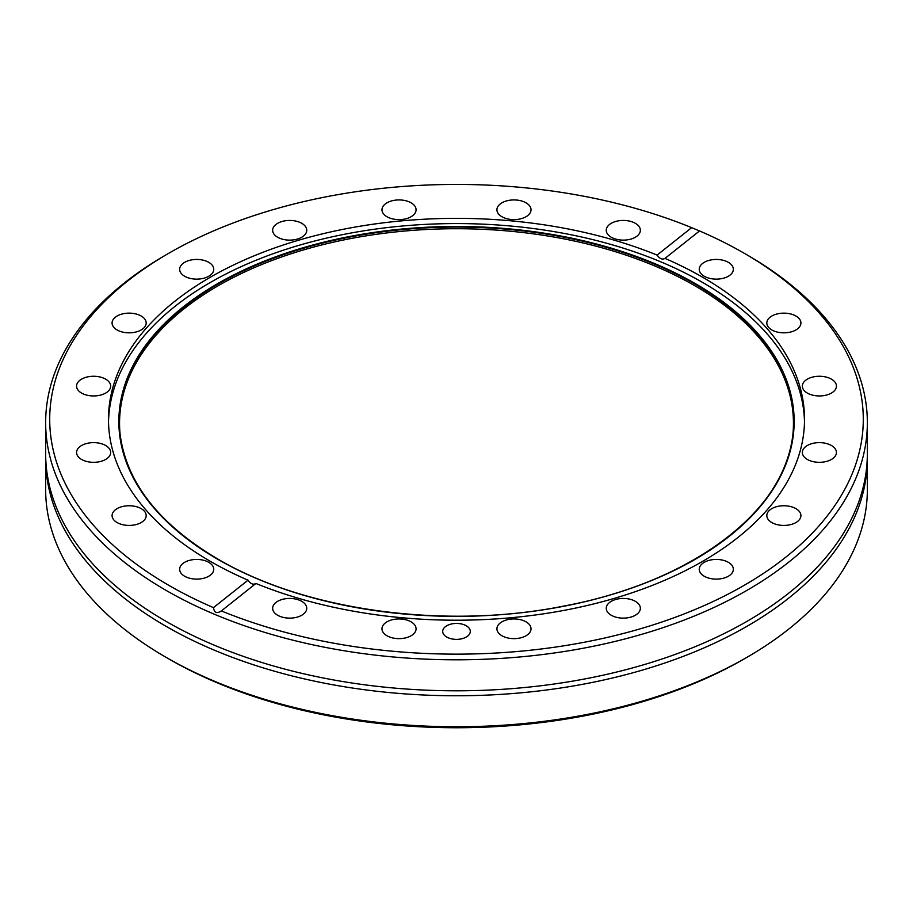 <?xml version="1.0" encoding="UTF-8"?>
<svg xmlns="http://www.w3.org/2000/svg" width="913" height="913" viewBox="0 0 913 913"><rect width="100%" height="100%" fill="white"/><g stroke="black" fill="none" stroke-linecap="round" stroke-linejoin="round"><path stroke-width="1.37" d="M45.65 422.605L45.65 453.601A410.85 237.197 0 0 0 81.223 550.151A410.85 237.197 0 0 0 165.983 621.331A410.85 237.197 0 0 0 831.777 550.151A410.85 237.197 0 0 0 867.35 453.601L867.35 422.605A410.85 237.197 0 0 0 747.017 254.875L744.152 253.221A406.787 234.858 0 0 0 744.141 253.221A406.787 234.858 0 0 0 699.529 230.943L664.984 258.402C662.382 259.897 659.745 258.801 657.098 255.092A348.024 200.928 0 0 0 296.337 240.895A348.024 200.928 0 0 0 108.476 419.284A348.024 200.928 0 0 0 210.412 561.369A348.024 200.928 0 0 0 248.016 580.177L213.471 607.624A406.787 234.858 0 0 1 168.859 585.359A406.787 234.858 0 0 1 168.848 253.221L165.983 254.875A410.85 237.197 0 0 0 45.65 422.605A410.85 237.197 0 0 0 165.983 590.323A410.85 237.197 0 0 0 613.73 641.748A410.85 237.197 0 0 0 867.35 422.605M466.258 625.77A13.798 7.966 0 0 0 451.216 624.047A13.798 7.966 0 0 0 442.702 631.408A13.798 7.966 0 0 0 446.742 637.046A13.798 7.966 0 0 0 461.784 638.769A13.798 7.966 0 0 0 470.298 631.408A13.798 7.966 0 0 0 466.258 625.77M141.195 508.632A17.05 9.849 0 0 0 122.604 506.498A17.05 9.849 0 0 0 112.082 515.583A17.05 9.849 0 0 0 117.081 522.544A17.05 9.849 0 0 0 135.66 524.678A17.05 9.849 0 0 0 146.183 515.583A17.05 9.849 0 0 0 141.195 508.632M105.668 445.51A17.05 9.849 0 0 0 87.089 443.376A17.05 9.849 0 0 0 76.566 452.471A17.05 9.849 0 0 0 81.554 459.433A17.05 9.849 0 0 0 100.133 461.567A17.05 9.849 0 0 0 110.667 452.471A17.05 9.849 0 0 0 105.668 445.51M105.668 379.146A17.05 9.849 0 0 0 87.089 377.012A17.05 9.849 0 0 0 76.566 386.108A17.05 9.849 0 0 0 81.554 393.069A17.05 9.849 0 0 0 100.133 395.203A17.05 9.849 0 0 0 110.667 386.108A17.05 9.849 0 0 0 105.668 379.146M141.195 316.024A17.05 9.849 0 0 0 122.604 313.889A17.05 9.849 0 0 0 112.082 322.985A17.05 9.849 0 0 0 117.081 329.947A17.05 9.849 0 0 0 135.66 332.081A17.05 9.849 0 0 0 146.183 322.985A17.05 9.849 0 0 0 141.195 316.024M208.757 262.328A17.05 9.849 0 0 0 190.178 260.194A17.05 9.849 0 0 0 179.656 269.289A17.05 9.849 0 0 0 184.643 276.251A17.05 9.849 0 0 0 203.222 278.385A17.05 9.849 0 0 0 213.756 269.289A17.05 9.849 0 0 0 208.757 262.328M301.758 223.32A17.05 9.849 0 0 0 283.178 221.186A17.05 9.849 0 0 0 272.645 230.281A17.05 9.849 0 0 0 277.643 237.243A17.05 9.849 0 0 0 296.223 239.377A17.05 9.849 0 0 0 306.745 230.281A17.05 9.849 0 0 0 301.758 223.32M411.078 202.812A17.05 9.849 0 0 0 392.499 200.677A17.05 9.849 0 0 0 381.976 209.773A17.05 9.849 0 0 0 386.964 216.735A17.05 9.849 0 0 0 405.555 218.869A17.05 9.849 0 0 0 416.077 209.773A17.05 9.849 0 0 0 411.078 202.812M526.036 202.812A17.05 9.849 0 0 0 507.445 200.677A17.05 9.849 0 0 0 496.923 209.773A17.05 9.849 0 0 0 501.922 216.735A17.05 9.849 0 0 0 520.501 218.869A17.05 9.849 0 0 0 531.024 209.773A17.05 9.849 0 0 0 526.036 202.812M635.357 223.32A17.05 9.849 0 0 0 616.777 221.186A17.05 9.849 0 0 0 606.255 230.281A17.05 9.849 0 0 0 611.242 237.243A17.05 9.849 0 0 0 629.822 239.377A17.05 9.849 0 0 0 640.355 230.281A17.05 9.849 0 0 0 635.357 223.32M728.357 262.328A17.05 9.849 0 0 0 709.778 260.194A17.05 9.849 0 0 0 699.244 269.289A17.05 9.849 0 0 0 704.243 276.251A17.05 9.849 0 0 0 722.822 278.385A17.05 9.849 0 0 0 733.344 269.289A17.05 9.849 0 0 0 728.357 262.328M795.919 316.024A17.05 9.849 0 0 0 777.34 313.889A17.05 9.849 0 0 0 766.817 322.985A17.05 9.849 0 0 0 771.805 329.947A17.05 9.849 0 0 0 790.396 332.081A17.05 9.849 0 0 0 800.918 322.985A17.05 9.849 0 0 0 795.919 316.024M831.446 379.146A17.05 9.849 0 0 0 812.867 377.012A17.05 9.849 0 0 0 802.333 386.108A17.05 9.849 0 0 0 807.332 393.069A17.05 9.849 0 0 0 825.911 395.203A17.05 9.849 0 0 0 836.434 386.108A17.05 9.849 0 0 0 831.446 379.146M831.446 445.51A17.05 9.849 0 0 0 812.867 443.376A17.05 9.849 0 0 0 802.333 452.471A17.05 9.849 0 0 0 807.332 459.433A17.05 9.849 0 0 0 825.911 461.567A17.05 9.849 0 0 0 836.434 452.471A17.05 9.849 0 0 0 831.446 445.51M795.919 508.632A17.05 9.849 0 0 0 777.34 506.498A17.05 9.849 0 0 0 766.817 515.583A17.05 9.849 0 0 0 771.805 522.544A17.05 9.849 0 0 0 790.396 524.678A17.05 9.849 0 0 0 800.918 515.583A17.05 9.849 0 0 0 795.919 508.632M728.357 562.317A17.05 9.849 0 0 0 709.778 560.183A17.05 9.849 0 0 0 699.244 569.278A17.05 9.849 0 0 0 704.243 576.24A17.05 9.849 0 0 0 722.822 578.374A17.05 9.849 0 0 0 733.344 569.278A17.05 9.849 0 0 0 728.357 562.317M635.357 601.325A17.05 9.849 0 0 0 616.777 599.19A17.05 9.849 0 0 0 606.255 608.286A17.05 9.849 0 0 0 611.242 615.248A17.05 9.849 0 0 0 629.822 617.382A17.05 9.849 0 0 0 640.355 608.286A17.05 9.849 0 0 0 635.357 601.325M526.036 621.833A17.05 9.849 0 0 0 507.445 619.699A17.05 9.849 0 0 0 496.923 628.795A17.05 9.849 0 0 0 501.922 635.756A17.05 9.849 0 0 0 520.501 637.89A17.05 9.849 0 0 0 531.024 628.795A17.05 9.849 0 0 0 526.036 621.833M411.078 621.833A17.05 9.849 0 0 0 392.499 619.699A17.05 9.849 0 0 0 381.976 628.795A17.05 9.849 0 0 0 386.964 635.756A17.05 9.849 0 0 0 405.555 637.89A17.05 9.849 0 0 0 416.077 628.795A17.05 9.849 0 0 0 411.078 621.833M301.758 601.325A17.05 9.849 0 0 0 283.178 599.19A17.05 9.849 0 0 0 272.645 608.286A17.05 9.849 0 0 0 277.643 615.248A17.05 9.849 0 0 0 296.223 617.382A17.05 9.849 0 0 0 306.745 608.286A17.05 9.849 0 0 0 301.758 601.325M208.757 562.317A17.05 9.849 0 0 0 190.178 560.183A17.05 9.849 0 0 0 179.656 569.278A17.05 9.849 0 0 0 184.643 576.24A17.05 9.849 0 0 0 203.222 578.374A17.05 9.849 0 0 0 213.756 569.278A17.05 9.849 0 0 0 208.757 562.317M792.883 434.52A336.954 194.537 0 0 0 694.759 285.701A336.954 194.537 0 0 0 318.591 245.768A336.954 194.537 0 0 0 120.117 434.52M804.49 421.897A348.024 200.928 0 0 0 702.588 282.425A348.024 200.928 0 0 0 325.405 238.373A348.024 200.928 0 0 0 108.51 421.897M664.835 258.527L664.984 258.402A348.024 200.928 0 0 1 702.588 277.21A348.024 200.928 0 0 1 804.524 419.284A348.024 200.928 0 0 1 616.663 597.673A348.024 200.928 0 0 1 255.902 583.475L221.357 610.934A406.787 234.858 0 0 0 767.399 570.739A406.787 234.858 0 0 0 744.152 253.221L747.017 254.875M45.65 458.566L45.65 489.562A410.85 237.197 0 0 0 165.983 657.28L168.859 658.946A406.787 234.858 0 0 0 168.859 658.946A406.787 234.858 0 0 0 168.848 658.946A406.787 234.858 0 0 0 744.152 658.946L747.017 657.28A410.85 237.197 0 0 0 867.35 489.562L867.35 458.566A410.85 237.197 180 0 1 613.73 677.708A410.85 237.197 180 0 1 165.983 626.284A410.85 237.197 180 0 1 45.65 458.566A410.85 237.197 180 0 1 45.673 456.078M168.848 658.946L165.983 657.28A410.85 237.197 0 0 0 165.983 657.292A410.85 237.197 0 0 0 747.017 657.28M213.471 607.624C214.247 612.749 216.872 613.856 221.357 610.934L221.06 611.174M867.327 456.078A410.85 237.197 180 0 1 867.35 458.566M657.098 255.092L691.643 227.645A406.787 234.858 0 0 0 168.848 253.221M691.643 227.645L699.529 230.943M255.902 583.475C253.255 585.028 250.619 583.921 248.016 580.177M218.116 559.327A337.114 194.629 0 0 0 575.806 603.744A337.114 194.629 0 0 0 792.975 433.743A337.114 194.629 0 0 0 694.884 284.08A337.114 194.629 0 0 0 317.918 244.273A337.114 194.629 0 0 0 120.025 433.743A337.114 194.629 0 0 0 217.865 559.178M217.739 559.27A337.662 194.948 0 0 0 695.261 559.27A337.662 194.948 0 0 0 695.261 283.578A337.662 194.948 0 0 0 217.739 283.578A337.662 194.948 0 0 0 217.739 559.27M120.025 433.743C126.211 482.395 158.885 524.199 218.036 559.178C305.901 611.002 446.001 629.913 564.588 605.924C691.94 582.083 786.424 510.732 792.975 433.743"/></g></svg>
